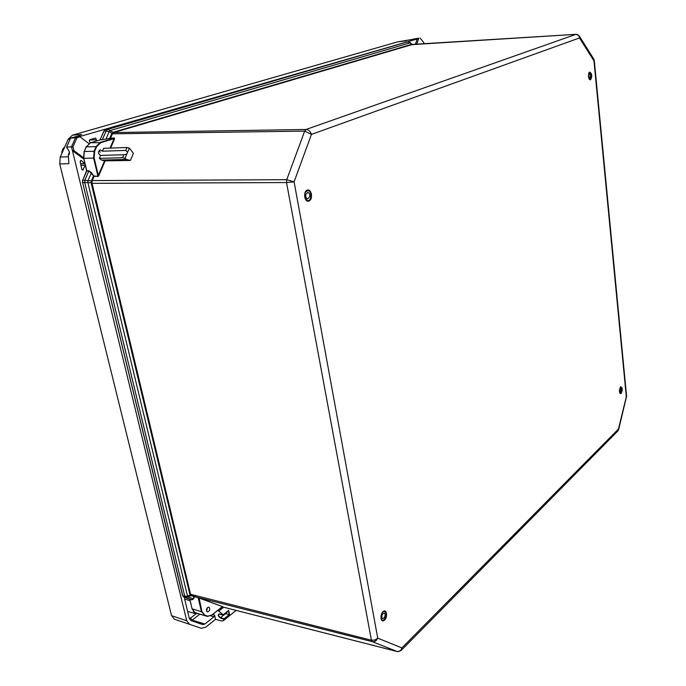 <?xml version="1.0" encoding="UTF-8"?>
<svg xmlns="http://www.w3.org/2000/svg" width="686" height="686" viewBox="0 0 686 686"><rect width="100%" height="100%" fill="white"/><g stroke="black" fill="none" stroke-linecap="round" stroke-linejoin="round"><path stroke-width="1.03" d="M99.976 139.927L104.143 130.855L105.644 129.422L406.721 42.12M90.449 142.765L100.053 139.893L103.955 130.923L109.134 131.575L110.189 130.554L107.719 129.388L105.567 129.431L406.326 42.146L408.23 42.018L410.168 42.841L411.343 44.444L113.233 132.261L111.638 133.839L109.743 138.246L110.377 138.375L100.122 139.884L109.82 138.461M86.719 170.591L83.769 158.346L84.301 151.4L86.307 146.813L90.595 142.722L100.122 139.884M86.625 171.268L86.753 170.728L88.828 170.788L94.102 176.388L97.952 176.242L93.468 176.045L91.401 180.907L91.221 183.334L189.885 594.273L190.888 595.662L194.584 596.794L194.018 596.837L193.203 598.835L191.651 599.727L185.795 597.583L191.505 595.534L190.708 594.642L187.535 596.091L184.774 596.271L84.721 182.553L91.915 182.742L92.147 180.984L87.971 180.581L87.834 182.347L187.535 596.091L188.256 597.017L193.503 598.938L194.327 596.931M189.67 599.221L183.788 597.069L182.793 595.757L82.62 182.562L82.809 180.066L86.736 171.003L88.803 171.063L84.91 180.049L84.721 182.553L82.44 182.536L82.629 180.118L87.971 180.581L91.521 172.752L88.828 170.788M192.037 608.525L189.739 599.238L183.788 597.069L185.795 597.583L184.774 596.271L182.605 595.628L82.586 182.425M219.391 609.134L221.552 607.427M110.377 138.375L114.451 138.006L110.54 138.212L112.495 133.736L109.134 131.575L105.996 139.224M112.495 133.736L113.49 132.681L110.189 130.554L410.168 42.841L411.986 44.633M111.638 133.839L304.661 131.103L311.444 134.405C310.406 131.369 308.623 129.723 306.093 129.465L113.799 132.552L411.943 44.641M127.587 152.266L129.345 148.125L133.393 153.304L130.383 160.455L104.581 160.841L101.605 160.087L99.307 158.372L100.576 155.422C97.815 153.484 97.755 151.615 100.396 149.831L102.394 151.203L125.718 150.423L127.587 152.266L126.799 154.144L124.303 154.719L100.576 155.422M194.584 596.794L198.022 597.54L191.505 595.534M190.708 594.642L189.885 594.273M191.077 595.748L372.327 641.667C374.702 641.985 376.503 640.81 377.737 638.152L374.83 640.038L371.418 640.235L190.554 594.265L91.915 182.742M92.147 180.984L94.136 176.113M401.336 650.251L617.734 431.091L618.446 429.05L618.12 430.688M618.635 429.565L626.584 396.251L594.29 60.505M91.221 183.334L286.534 182.562L294.088 181.833L286.748 179.706L304.661 131.103L306.093 129.465L575.974 34.334L579.018 35.629L579.499 37.944C579.198 35.629 578.024 34.429 575.974 34.334L411.06 44.487M594.007 59.442L593.965 60.883L593.724 58.987L579.353 36.161M408.736 42.043L410.7 42.926L412.106 44.633L413.169 44.564M91.512 180.581L286.748 179.706L286.534 182.562L371.418 640.235L372.327 641.667L397.323 651.58L400.873 650.714L401.893 647.91C401.061 650.637 399.509 651.846 397.22 651.546L222.264 606.853L397.528 651.606M220.129 608.551L222.487 606.921M207.678 607.462L208.938 607.136C210.405 609.34 209.89 610.952 207.378 611.955C206.057 610.823 206.152 609.322 207.678 607.462M99.307 158.372L122.631 157.711L125.015 158.355L126.799 154.144M123.9 154.719L122.631 157.711M102.394 151.203L103.637 148.322L126.961 147.49L125.718 150.423M130.383 160.455L126.421 159.426L125.015 158.355M129.345 148.125L126.961 147.49M101.605 160.087L126.421 159.426M104.581 160.841L98.304 175.462L98.801 175.642L105.121 160.91M110.626 148.073L114.579 138.855L114.288 138.169L100.448 142.328L96.169 146.444L94.162 151.066L93.63 158.072L94.154 157.977L98.304 175.462L97.952 176.242L93.63 158.072L83.598 158.32L84.129 151.46L94.659 151.254L96.666 146.632L100.782 142.679L114.09 138.675L110.052 148.09M194.875 612.478L191.951 608.782L201.478 611.706L198.143 597.686L222.547 606.63L199.06 597.875L201.924 611.603L201.478 611.706L204.582 615.05L201.924 611.603M211.674 615.085L207.189 616.337L211.631 615.282L222.47 606.553M590.783 75.263L589.926 78.255C588.622 76.815 588.571 75.306 589.797 73.719L590.783 75.263M589.403 79.362L589.96 79.567C591.889 77.072 591.821 74.68 589.754 72.407L589.188 72.69M621.036 391.715L620.393 392.238C619.449 390.763 619.587 389.408 620.787 388.182L621.036 391.715M619.87 393.198L620.273 393.412C622.176 391.474 622.382 389.339 620.907 387.007L620.461 387.127M384.417 617.597L382.771 618.635C381.613 617.786 381.536 616.242 382.565 614.021L384.203 612.992C385.361 613.841 385.438 615.376 384.417 617.597M383.174 611.706L384.606 611.363C387.693 611.981 385.343 621.319 382.351 620.264L381.279 619.252M309.695 196.728L307.774 198.803C306.188 198.374 305.544 196.925 305.845 194.464L307.757 192.389C309.352 192.809 309.995 194.258 309.695 196.728M305.502 191.934L307.74 190.536C311.916 190.339 311.933 200.947 307.765 200.655L305.544 199.24M415.356 44.427L417.328 38.682L418.666 38.553L416.685 44.341M83.778 159.049L72.433 150.663L73.925 150.611L72.99 146.761L71.498 146.813L75.494 137.783L418.666 38.553M69.526 153.004L68.711 154.856L69.303 154.453L69.295 151.606L66.559 147.096L71.498 146.813L186.721 620.761L171.551 615.668L59.725 163.937L60.248 157.051L68.197 139.172L72.484 135.168L397.571 41.897L406.223 40.843M174.364 619.184L201.358 628.316L174.364 619.184L189.525 624.303L186.721 620.761M224.211 619.398L229.664 615.008L229.167 614.725L224.133 618.781L223.276 620.779L221.149 620.941L215.541 619.312L205.637 627.227L201.358 628.316M215.541 619.312L214.547 615.068L212.626 614.493M210.791 615.857L213.955 616.8L214.547 615.068M213.955 616.8L204.874 624.02L202.696 624.586L190.845 620.521L189.396 618.678L184.568 598.732L184.783 597.429M412.08 44.599L413.144 44.53M90.818 142.645L89.84 142.276L89.223 140.63L89.926 139.704L95.594 138.049L96.434 139.721L95.808 141.162M85.287 165.335L82.697 170.154L81.814 169.331L80.151 161.373L81.059 160.395L84.875 163.611L80.459 163.731M217.488 610.634L218.851 611.055L223.156 614.802L219.563 614.03L223.216 614.956M229.167 614.725L225.608 613.61L226.431 613.558L226.766 612.238M219.451 613.893C217.539 614.622 217.856 616.019 220.42 618.077L220.575 617.649C218.8 616.517 218.259 615.325 218.963 614.056L223.25 615.05L228.618 610.429L223.156 614.802M229.27 614.776L228.395 610.934L223.207 614.93M78.504 136.908L79.996 136.84L88.871 143.563M66.653 147.027L70.598 138.118L76.986 137.715L79.996 136.84M72.99 146.761L76.986 137.715M83.658 157.823L73.925 150.611M423.948 43.887L423.768 42.592L420.166 38.116M413.907 39.153L397.571 41.897M59.725 163.937L68.849 163.662L68.334 154.864L69.449 152.343M76.326 136.797L81.703 134.507L72.484 135.168M70.598 138.118L76.892 136.334M418.829 38.253L413.752 38.965M68.711 154.856L69.458 152.378M197.962 613.567L195.561 613.747L193.281 611.406M174.33 619.175L171.551 615.668M99.187 150.354L100.173 152.215M207.455 607.659L206.58 611.115M589.746 72.073C587.859 75.58 588.116 78.178 590.5 79.859C592.37 76.369 592.121 73.771 589.746 72.073M589.085 72.707L589.746 72.322C591.864 74.654 591.932 77.098 589.96 79.653L589.291 79.353M311.444 134.405L579.499 37.944L593.965 60.883L626.309 396.782L618.446 429.05L401.893 647.91L377.737 638.152L294.088 181.833L311.444 134.405M621.156 393.49C622.794 389.562 622.579 387.384 620.513 386.973C618.866 390.917 619.081 393.087 621.156 393.49M307.114 190.185C302.706 191.977 304.704 202.936 309.06 200.989C313.416 199.172 311.478 188.324 307.114 190.185M384.537 620.084C388.07 616.757 386.561 608.302 383.028 611.68C379.452 615.016 381.004 623.54 384.537 620.084M620.384 387.11L620.916 386.93C622.296 388.439 622.288 390.54 620.89 393.224L619.792 393.198M382.848 611.861L384.632 611.26C386.75 613.25 386.604 616.062 384.194 619.698L382.325 620.376L381.064 618.952M304.996 192.68L307.74 190.408C312.01 190.211 312.036 201.084 307.765 200.775L305.038 198.503M406.249 42.18L107.719 129.388L106.219 130.82L102.248 139.773M105.464 129.483L104.015 131.146M86.187 147.078L90.526 142.731L100.782 142.679M84.189 151.666L86.136 146.873L96.666 146.632M83.743 158.226L86.582 170.694L82.706 180.332M182.699 595.362L183.737 597.043M197.834 613.524L194.91 612.487L192.131 608.919L189.842 599.384L191.771 599.873L193.503 598.938M197.851 613.533L207.189 616.337L197.851 613.533M198.177 613.636L207.326 616.388L211.631 615.282M411.746 44.65L576.334 34.326M114.579 138.855L114.451 138.006M97.927 176.525L98.801 175.642M93.733 175.822L91.521 172.752M199.06 597.875L198.022 597.54M191.771 599.873L189.713 599.23M94.154 157.977L94.659 151.254M211.682 615.153L222.255 606.776M207.524 616.097L204.582 615.05M223.679 607.221L218.851 611.055M224.133 618.781L220.575 617.649L225.608 613.61M218.963 614.056L219.469 613.944M229.664 615.008L228.618 610.429M220.42 618.077L224.211 619.287M204.874 624.02L192.191 620.127L199.858 614.142M195.99 613.85L190.485 618.129L192.191 620.127L191.24 620.659M184.654 599.101L190.005 600.67M68.231 156.768L60.248 157.051M68.197 139.172L70.126 139.044M96.434 139.721L89.514 140.013M81.754 160.781L80.399 160.816M83.426 169.622L81.934 169.656M85.253 165.189L80.837 165.292M190.485 618.129L189.336 618.438M61.972 153.167L64.741 146.933M62.229 151.091L61.946 153.235M589.96 79.653L588.768 78.17C588.417 74.217 588.682 72.287 589.574 72.364L589.746 72.322M620.264 393.49L619.364 390.643C620.178 387.238 620.693 385.995 620.916 386.93M382.325 620.376C379.598 620.316 381.425 610.523 384.632 611.26M307.697 190.408L306.951 190.571C305.141 191.222 304.515 193.786 305.073 198.271L307.765 200.775M222.513 606.93L220.626 608.422M626.601 396.422L626.55 397.04M211.648 615.265L222.538 606.63M381.888 620.135L382.351 620.264M384.117 611.235L384.606 611.363M307.105 200.646L307.765 200.655M307.036 190.536L307.697 190.536M223.636 620.487L236.138 610.403M70.538 138.118L66.559 147.096M195.561 613.747L187.621 611.355M61.817 153.518C61.834 150.62 62.829 148.39 64.784 146.847"/></g></svg>
